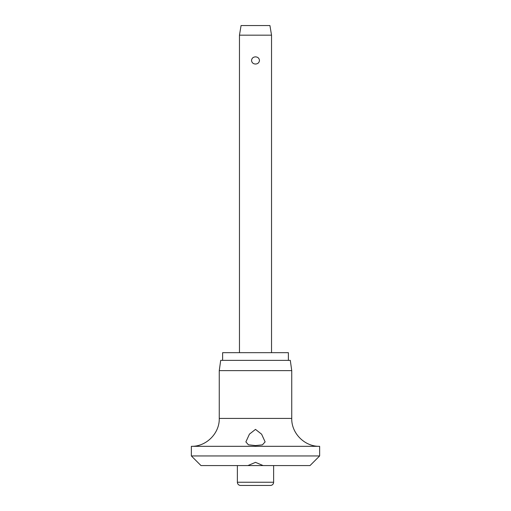 <?xml version="1.0" encoding="UTF-8"?>
<svg xmlns="http://www.w3.org/2000/svg" width="511" height="511" viewBox="0 0 511 511"><rect width="100%" height="100%" fill="white"/><g stroke="black" fill="none" stroke-linecap="round" stroke-linejoin="round"><path stroke-width="0.77" d="M255.5 462.359L263.114 465.566L247.886 465.566L255.5 462.359M247.886 465.566L200.976 465.566L191.357 455.946L319.643 455.946L310.024 465.566L263.114 465.566M191.357 446.32C206.272 446.71 219.647 433.328 219.257 418.42L291.743 418.42C291.353 433.328 304.728 446.71 319.643 446.32L191.357 446.32L191.357 455.946M255.5 445.573L248.416 444.806L245.88 441.894L249.451 434.114L255.5 429.387L261.619 434.209L265.12 441.894L262.411 444.864L255.5 445.573M219.257 370.635L220.701 360.37L290.299 360.37L291.743 370.635L219.257 370.635L219.257 418.42M288.376 360.37L288.376 352.673L222.624 352.673L222.624 360.37M273.621 482.243A3.207 3.207 0 0 1 270.415 485.45L240.585 485.45A3.207 3.207 0 0 1 237.379 482.243L273.621 482.243L273.621 465.566M239.467 35.17L241.071 25.55L269.929 25.55L271.533 35.17L239.467 35.17L239.467 352.673M255.5 64.035C253.156 63.894 251.827 62.7 251.521 60.451C251.827 58.197 253.156 57.002 255.5 56.862C257.844 57.002 259.173 58.197 259.479 60.451C259.173 62.7 257.844 63.894 255.5 64.035M237.379 465.566L237.379 482.243M271.533 35.17L271.533 352.673M291.743 418.42L291.743 370.635M319.643 455.946L319.643 446.32"/></g></svg>
